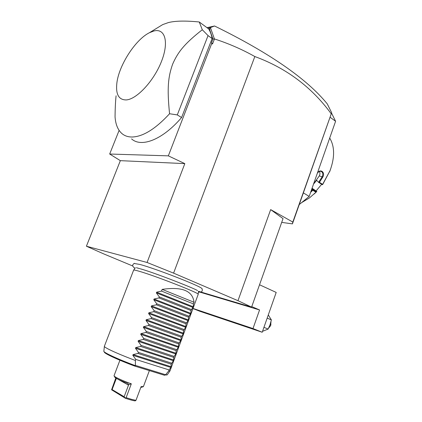 <?xml version="1.0" encoding="UTF-8"?>
<svg xmlns="http://www.w3.org/2000/svg" width="422" height="422" viewBox="0 0 422 422"><rect width="100%" height="100%" fill="white"/><g stroke="black" fill="none" stroke-linecap="round" stroke-linejoin="round"><path stroke-width="0.63" d="M198.451 291.291L251.586 307.111L237.976 300.686L173.59 273.139L147.078 262.473L86.41 246.221L103.749 253.912L132.856 266.039M202.233 289.049L201.969 288.574C200.086 285.947 155.491 268.561 139.893 264.441L134.075 263.46M281.696 222.389L292.43 223.876L292.815 222.067L270.666 209.602L283.035 218.622L251.586 307.111M292.815 222.067L331.645 112.695L292.43 223.876M237.976 300.686L270.666 209.602M147.078 262.473L184.82 163.62L168.341 155.855L211.717 43.535L211.575 42.522L212.915 39.061L214.46 38.951C228.65 43.524 242.107 49.385 254.835 56.548L173.59 273.139M254.835 56.548C286.253 68.063 311.673 87.09 331.091 113.618M303.371 192.88L309.189 196.425L299.245 204.559M331.528 113.054L335.59 121.283L330.073 117.216M335.59 121.283L309.189 196.425M312.069 188.228L316.822 191.477L309.416 197.939L301.551 202.676M315.978 192.247L312.786 190.264L310.618 192.353M317.355 173.184C320.171 168.267 325.589 172.255 322.772 177.124L319.433 182.325L322.608 184.351L322.366 184.73L322.735 184.44L330.02 170.699L322.608 184.351M329.703 138.041C334.767 146.492 334.878 157.38 330.02 170.699M330.458 169.549L329.656 171.733M316.822 191.477L314.158 194.009M316.205 190.802L321.675 184.293M319.385 171.474C320.171 172.788 320.134 174.27 319.275 175.927L313.53 184.066L316.669 180.31L318.563 182.309L322.366 184.73M311.911 188.671L312.591 189.494L311.104 190.971M316.426 191.804L312.607 189.425M312.591 189.494L312.786 190.264M322.772 177.124L322.171 176.792L318.621 182.293L319.433 182.325M317.302 173.337C318.288 171.875 319.428 171.19 320.715 171.29C322.862 172.102 323.347 173.938 322.171 176.792L319.275 175.927M206.98 27.667L214.555 25.99C269.257 52.787 306.826 78.756 327.272 103.896L331.645 112.695M214.555 25.99L210.441 27.588L214.371 38.866M211.575 42.522L212.524 43.978L214.46 38.951M211.717 43.535L212.524 43.978M168.341 155.855L109.678 154.025L120.344 160.655L184.82 163.62M120.344 160.655L86.41 246.221M109.678 154.025L119.115 130.403M212.915 39.061L209.818 30.115L209.507 27.894L207.798 28.269M131.58 138.907C141.286 147.779 162.438 139.946 181.587 117.532L212.118 38.555C211.454 34.688 210.277 31.45 208.584 28.849L199.247 21.976C185.506 20.631 175.22 20.831 168.383 22.582L162.739 24.581L159.031 26.844M209.818 30.115L209.876 27.757L210.441 27.588M209.876 27.757L209.507 27.894M116.092 95.783C115.496 101.064 115.153 108.095 115.053 116.878C115.586 124.4 117.865 129.955 121.889 133.537C124.606 135.863 128.008 137.018 132.097 137.013C143.021 136.691 155.507 128.937 169.565 113.75C166.912 87.665 168.214 76.783 172.603 64.239C177.862 52.201 184.134 43.999 202.291 29.751L199.247 21.976M202.291 29.751L208.051 35.601L212.118 38.555M208.051 35.601L177.298 114.911L181.587 117.532M169.565 113.75L177.298 114.911M126.331 99.924C118.751 100.003 115.596 94.354 116.873 82.981C118.925 65.31 135.351 39.647 149.435 32.705L153.961 30.964C165.107 28.031 169.201 42.089 161.426 61.575C153.803 81.04 136.775 99.228 126.331 99.924M251.765 306.615L259.567 309.954L252.994 328.559L262.21 332.256L276.199 292.425L259.53 284.766M192.965 308.551L199.838 311.272L262.21 332.256M259.567 309.954L200.176 292.219M252.994 328.559L193.007 308.445M268.297 314.923L271.362 319.897L270.075 324.602L268.155 329.06L263.94 327.335M268.155 329.06L262.537 331.328M271.362 319.897L267.173 318.13M268.571 328.205L270.666 325.515L270.998 321.495M270.386 326.095L270.956 324.676M135.351 267.748L133.61 270.164L104.382 346.262C104.139 346.689 105.727 347.77 109.15 349.5C115.232 352.512 123.984 356.173 135.399 360.488L135.404 365.41L134.861 366.127C117.406 359.676 102.973 352.876 104.44 351.964M198.192 294.356L198.451 291.438M198.192 294.25C199.321 293.063 154.737 275.65 139.112 271.24C135.72 270.254 133.89 269.88 133.637 270.112M170.077 370.753L168.71 370.964L165.445 374.936L167.276 374.789L170.029 370.843M134.919 366.143L164.538 375.274L165.445 374.936M143.422 386.573L141.096 386.626L135.979 400.336L131.743 399.402L126.125 397.666L131.321 383.814C122.385 380.749 113.434 376.503 114.061 375.675L120.138 359.66M111.572 389.796L112.115 389.575L124.158 396.727L125.297 398.236L111.572 389.796L115.813 378.038M125.265 397.951L126.125 397.666M135.979 400.336L135.156 400.9C132.835 400.573 129.549 399.687 125.297 398.236M140.79 387.454L143.09 386.779M112.115 389.575L116.361 378.37M124.158 396.727L128.51 385.149L118.081 379.294M114.246 376.086L114.568 376.82C115.058 378.022 119.526 380.243 127.971 383.487L128.51 385.149M128.525 384.685L131.321 383.814M194.02 302.252L162.153 289.376C182.056 286.475 192.675 290.769 194.02 302.252L193.408 303.903L193.234 306.757L190.971 310.518L190.807 313.346L188.528 317.159L188.376 319.955L186.076 323.816L185.68 327.287L183.617 330.495L183.232 333.934L181.149 337.189L181.038 339.895L178.675 343.904L178.316 347.285L176.196 350.64L175.847 353.995L174.08 356.384L173.368 360.72L171.216 364.165L170.889 367.462L169.085 369.946L135.794 359.433L135.399 360.488M169.085 369.946L168.71 370.964M135.794 359.433L132.819 355.308L133.099 354.564L138.047 353.451L171.216 364.165M173.368 360.72L135.467 348.292L138.442 352.402L138.047 353.451M135.467 348.292L135.747 347.549L140.684 346.436L173.711 357.392M175.847 353.995L138.105 341.292L141.08 345.391L140.684 346.436M138.105 341.292L138.384 340.554L143.316 339.446L176.196 350.64M178.316 347.285L140.737 334.319L143.707 338.402L143.316 339.446M140.737 334.319L141.017 333.58L145.938 332.473L178.675 343.904M180.774 340.601L143.364 327.366L146.328 331.434L145.938 332.473M143.364 327.366L143.638 326.628L148.555 325.526L181.149 337.189M183.232 333.934L145.98 320.43L148.945 324.486L148.555 325.526M145.98 320.43L146.255 319.697L151.16 318.594L183.617 330.495M185.68 327.287L148.586 313.514L151.551 317.56L151.16 318.594M148.586 313.514L148.86 312.786L153.761 311.684L186.076 323.816M188.117 320.657L151.187 306.625L154.151 310.655L153.761 311.684M151.187 306.625L151.461 305.892L156.351 304.8L188.528 317.159M190.549 314.047L153.782 299.752L156.741 303.771L156.351 304.8M153.782 299.752L154.056 299.024L158.936 297.932L190.971 310.518M192.975 307.453L156.367 292.9L159.321 296.909L158.936 297.932M156.367 292.9L156.636 292.177L161.515 291.085L193.408 303.903M162.153 289.376L161.515 291.085M138.442 352.402L171.585 363.152M141.08 345.391L174.08 356.384M143.707 338.402L176.57 349.632M146.328 331.434L179.049 342.901M148.945 324.486L181.518 336.186M151.551 317.56L183.987 329.492M154.151 310.655L186.445 322.819M156.741 303.771L188.892 316.168M159.321 296.909L191.335 309.532M104.366 346.436L103.859 351.078C102.562 352.069 117.49 359.053 135.351 365.642M165.593 374.741L135.404 365.41M170.889 367.462L132.819 355.308M171.153 366.744L133.099 354.564M173.632 360.003L135.747 347.549M176.106 353.283L138.384 340.554M178.575 346.578L141.017 333.58M181.038 339.895L143.638 326.628M183.491 333.227L146.255 319.697M185.938 326.581L148.86 312.786M188.376 319.955L151.461 305.892M190.807 313.346L154.056 299.024M193.234 306.757L156.636 292.177M149.435 32.705L162.739 24.581M134.94 268.313C131.136 265.665 133.041 264.14 134.428 263.323M136.38 267.701L139.677 268.624M140.246 268.788C153.455 272.348 193.134 287.867 197.533 290.563M198.387 292.103C201.737 292.451 202.929 291.275 201.969 288.574M167.228 374.847L166.41 375.01M143.406 386.615L149.372 370.6M198.203 294.319L170.05 370.811"/></g></svg>
